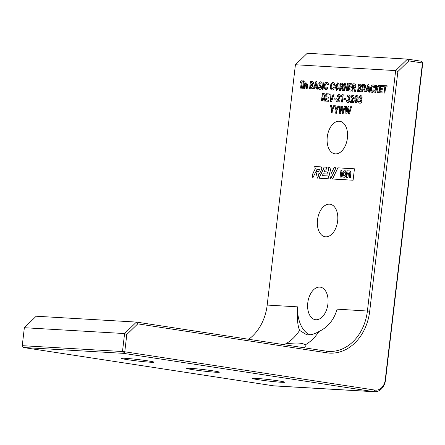 <?xml version="1.0" encoding="UTF-8"?>
<svg xmlns="http://www.w3.org/2000/svg" width="445" height="445" viewBox="0 0 445 445"><rect width="100%" height="100%" fill="white"/><g stroke="black" fill="none" stroke-linecap="round" stroke-linejoin="round"><path stroke-width="0.67" d="M336.77 89.15L338.105 88.06L337.532 84.01M338.055 88.054L337.505 84.005L336.192 85.101L336.743 89.15L338.105 88.06M282.709 344.486L285.757 343.824C296.682 342.483 303.123 342.861 305.075 344.953A46.074 36.418 93.3 0 0 318.909 331.536C314.821 333.9 311.116 335.007 307.801 334.868L306.666 334.746L299.585 330.407C297.572 325.44 296.887 317.585 297.538 306.844A32.652 19.947 98.7 0 0 309.853 334.824M255.558 378.317A16.454 0.745 6.7 0 1 273.797 380.208A16.454 0.745 6.7 0 1 284.778 382.211A16.454 0.745 6.7 0 1 281.312 382.261A16.454 0.745 6.7 0 1 263.073 380.369A16.454 0.745 6.7 0 1 252.093 378.367A16.454 0.745 6.7 0 1 255.558 378.317M190.137 368.299A16.454 0.745 6.7 0 1 208.377 370.19A16.454 0.745 6.7 0 1 219.357 372.187A16.454 0.745 6.7 0 1 215.892 372.243A16.454 0.745 6.7 0 1 197.652 370.351A16.454 0.745 6.7 0 1 186.672 368.349A16.454 0.745 6.7 0 1 190.137 368.299M124.717 358.275A16.454 0.745 6.7 0 1 142.956 360.166A16.454 0.745 6.7 0 1 153.937 362.169A16.454 0.745 6.7 0 1 150.471 362.224A16.454 0.745 6.7 0 1 132.232 360.333A16.454 0.745 6.7 0 1 121.251 358.331A16.454 0.745 6.7 0 1 124.717 358.275M315.922 319.755A16.454 10.051 -81.3 0 0 327.848 304.48A16.454 10.051 -81.3 0 0 320.333 287.159A16.454 10.051 -81.3 0 0 319.76 287.097A16.454 10.051 -81.3 0 0 307.84 302.372A16.454 10.051 -81.3 0 0 315.349 319.694A16.454 10.051 -81.3 0 0 315.922 319.755M325.668 236.812A16.454 10.051 -81.3 0 0 337.588 221.543A16.454 10.051 -81.3 0 0 330.073 204.222A16.454 10.051 -81.3 0 0 329.5 204.16A16.454 10.051 -81.3 0 0 317.58 219.43A16.454 10.051 -81.3 0 0 325.095 236.751A16.454 10.051 -81.3 0 0 325.668 236.812M335.408 153.875A16.454 10.051 -81.3 0 0 347.334 138.601A16.454 10.051 -81.3 0 0 339.819 121.285A16.454 10.051 -81.3 0 0 339.246 121.224A16.454 10.051 -81.3 0 0 327.325 136.493A16.454 10.051 -81.3 0 0 334.835 153.814A16.454 10.051 -81.3 0 0 335.408 153.875M336.036 167.737L334.05 167.62L331.286 173.339L329.895 167.381L327.915 167.264L330.629 178.912L336.036 167.737L334.1 167.632L331.286 173.339M329.072 178.818L328.404 175.975L322.275 175.614L323.159 173.778L327.959 174.056L327.464 171.931L324.149 171.737L325.034 169.901L327.014 170.018L326.352 167.17L322.92 166.97L323.409 169.05L318.97 178.228L329.072 178.818M316.006 172.143L317.407 178.139L318.726 175.413L318.364 173.856L319.449 173.923L321.846 168.961L321.368 166.914L314.704 166.48L315.227 168.761L312.184 175.002L312.841 177.855L316.94 169.434L319.51 169.601L318.453 171.753L316.261 171.631L316.006 172.143L317.441 178.072M352.073 91.147L352.935 83.805L354.582 83.899L355.438 84.255L355.867 85.101L355.577 87.554L354.843 88.383L355.483 91.347L354.565 91.292L353.992 88.549L353.158 88.505L352.841 91.192L352.023 91.147L352.885 83.799L354.737 83.916M361.763 91.715L362.625 84.372L364.271 84.461L365.123 84.823L365.551 85.663L365.262 88.121L364.533 88.944L365.167 91.915L364.255 91.859L363.682 89.117L362.842 89.067L362.53 91.759L361.707 91.709L362.569 84.366L364.422 84.478M372.243 92.432C370.907 92.109 370.362 90.813 370.607 88.538C370.902 86.269 371.736 85.051 373.127 84.884L373.077 84.878C374.134 84.989 374.668 85.885 374.69 87.565L373.861 87.52L372.949 86.074C372.053 86.247 371.531 87.081 371.38 88.577C371.18 90.074 371.497 90.958 372.343 91.231L373.578 89.946L374.401 90.001C373.972 91.62 373.238 92.427 372.187 92.427C370.857 92.098 370.312 90.802 370.557 88.527C370.846 86.263 371.686 85.045 373.077 84.878L373.244 84.895M372.281 91.219L373.578 89.946M382.027 92.899L379.062 92.721L379.924 85.379L382.872 85.551L382.739 86.664L380.614 86.541L380.38 88.533L382.355 88.65L382.222 89.768L380.247 89.651L380.013 91.659L382.155 91.781L382.027 92.899M342.444 94.696L343.223 94.74L342.361 102.089L341.538 102.038L342.25 95.987L341.037 97.021L341.182 95.803L342.444 94.696L343.223 94.746M334.223 97.995L336.264 98.111L336.136 99.185L334.1 99.063L334.223 97.995L336.264 98.117M321.529 100.87L322.391 93.528L324.038 93.622L324.895 93.978L325.323 94.824L325.034 97.277L324.299 98.106L324.939 101.071L324.021 101.021L323.448 98.273L322.614 98.228L322.297 100.915L321.479 100.87L322.341 93.522L324.194 93.639M329.89 93.962L330.791 94.017L331.286 99.869L333.188 94.156L334.089 94.207L331.631 101.46L330.618 101.404L329.89 93.962L330.791 94.023M305.587 83.832L306.716 82.887L307.584 85.017L307.172 88.527L306.371 88.483L306.761 85.173L306.238 83.96L305.37 85.173L304.992 88.399L304.191 88.355L304.842 82.842L305.604 82.887L305.537 83.827L306.772 82.892M306.427 88.483L306.811 85.179L306.238 83.96M303.718 81.991L303.34 81.263L303.885 80.578L304.269 81.313L303.696 81.986M303.774 81.997L303.39 81.268L303.913 80.584M340.464 113.486L339.652 113.436L339.24 106.016L340.119 106.066L340.347 111.517L341.849 106.166L342.65 106.216L342.934 111.673L344.38 106.316L345.264 106.366L343.123 113.642L342.316 113.592L342.01 108.385L340.464 113.486M301.499 80.801L302.277 80.845L301.415 88.193L300.592 88.143L301.304 82.091L300.091 83.126L300.23 81.908L301.499 80.801L302.277 80.851M319.76 89.373C318.742 89.356 318.242 88.561 318.27 86.992L319.076 87.036L319.888 88.238L320.917 87.242L319.732 85.93L318.759 83.888C319.082 82.442 319.721 81.752 320.673 81.819C321.607 81.863 322.063 82.603 322.058 84.033L321.268 83.988L320.528 82.942L319.599 83.855L321.735 87.303C321.401 88.794 320.745 89.484 319.76 89.373L319.566 89.356M319.81 88.227L320.917 87.242M320.967 87.248L319.783 85.941L318.809 83.894C319.132 82.453 319.771 81.763 320.728 81.824L320.845 81.836M325.946 89.729C324.611 89.406 324.071 88.11 324.316 85.835C324.605 83.565 325.445 82.347 326.83 82.18L326.78 82.175C327.837 82.286 328.371 83.182 328.393 84.867L327.565 84.817L326.652 83.371C325.757 83.543 325.234 84.378 325.089 85.874C324.883 87.37 325.2 88.255 326.046 88.527L327.281 87.248L328.11 87.303C327.681 88.917 326.942 89.723 325.896 89.723C324.561 89.401 324.016 88.099 324.26 85.829C324.55 83.56 325.39 82.342 326.78 82.175L326.947 82.192M325.985 88.522L327.281 87.248M335.041 86.458L337.705 82.82L339.168 84.65L338.762 88.549L336.542 90.335L335.041 86.458L337.733 82.82M347.373 83.476L348.19 83.526L347.328 90.869L346.599 90.83L345.014 85.696L344.424 90.702L343.607 90.652L344.469 83.31L345.203 83.349L346.744 88.483L347.373 83.476L348.19 83.526M351.066 97.416C351.328 95.942 351.928 95.202 352.868 95.208L352.818 95.202C353.714 95.275 354.142 96.014 354.092 97.422L351.695 101.516L353.669 101.627L353.536 102.739L350.432 102.561L350.549 101.599L353.297 97.444L352.679 96.281L351.795 97.455L351.01 97.411C351.277 95.936 351.878 95.197 352.818 95.202L352.968 95.219M359.944 103.218C359.015 103.179 358.542 102.445 358.531 101.021L359.365 101.071L360.077 102.1L361.034 101.054L359.855 99.847L359.972 98.823L361.296 97.822L360.717 96.749L359.81 97.705L359.02 97.655C359.343 96.292 359.949 95.63 360.845 95.669C361.707 95.736 362.124 96.443 362.097 97.789L361.084 99.391L361.868 101.171C361.535 102.6 360.895 103.285 359.944 103.218L359.777 103.196M360.016 102.094L361.034 101.054M359.076 97.666C359.393 96.298 359.999 95.636 360.901 95.675L360.995 95.686M24.358 327.709L22.25 345.67L122.481 351.522L124.589 333.561L24.358 327.709L36.195 316.228L136.426 322.08L325.99 351.116A46.074 36.418 93.3 0 0 328.677 351.4A46.074 36.418 93.3 0 0 367.42 310.922L395.649 70.594L295.419 64.748L267.189 305.07A46.074 36.418 -86.7 0 1 248.688 339.274M331.597 110.21L330.49 105.504L331.419 105.56L332.142 108.875L333.678 105.693L334.601 105.743L332.415 110.254L332.092 112.997L331.275 112.947L331.647 110.215L330.49 105.504M355.989 100.331C355.127 100.131 354.754 99.307 354.865 97.861C355.149 96.265 355.789 95.458 356.795 95.436L356.745 95.43C357.914 95.792 358.353 97.01 358.058 99.079C357.875 101.326 357.124 102.628 355.811 102.973L354.515 100.781L355.321 100.831L355.944 101.822L357.218 99.374L355.939 100.32C355.077 100.125 354.698 99.302 354.815 97.85C355.093 96.259 355.739 95.447 356.745 95.43L356.851 95.441M348.012 102.522C347.078 102.478 346.611 101.749 346.599 100.325L347.428 100.375L348.14 101.404L349.097 100.359L347.918 99.152L348.04 98.128L349.358 97.127L348.78 96.053L347.879 97.004L347.089 96.96C347.406 95.597 348.012 94.93 348.913 94.974C349.776 95.035 350.193 95.747 350.165 97.093L349.153 98.695L349.937 100.475C349.598 101.905 348.958 102.589 348.012 102.522L347.84 102.5M348.085 101.399L349.097 100.359M347.139 96.971C347.456 95.603 348.068 94.941 348.963 94.98L349.058 94.991M339.624 90.424L340.486 83.082L342.133 83.171L342.984 83.526L343.412 84.372L343.123 86.825L342.394 87.654L343.028 90.619L342.116 90.569L341.543 87.826L340.703 87.776L340.392 90.468L339.568 90.418L340.431 83.07L342.283 83.187M332.115 90.09C330.78 89.768 330.24 88.466 330.485 86.197C330.774 83.927 331.614 82.709 332.999 82.542L332.949 82.531C334.006 82.648 334.54 83.543 334.562 85.223L333.733 85.179L332.821 83.727C331.926 83.905 331.403 84.739 331.258 86.235C331.052 87.732 331.369 88.616 332.215 88.889L333.45 87.604L334.278 87.659C333.85 89.278 333.11 90.085 332.065 90.079C330.73 89.757 330.184 88.46 330.429 86.185C330.718 83.921 331.558 82.703 332.949 82.531L333.116 82.553M332.154 88.878L333.45 87.604M323.081 82.058L323.899 82.108L323.037 89.451L322.213 89.406L323.081 82.058L323.899 82.114M314.849 87.153L314.265 88.939L313.391 88.889L315.844 81.635L316.857 81.696L317.591 89.134L316.718 89.083L316.556 87.248L314.849 87.153M346.75 113.853L345.937 113.803L345.52 106.383L346.405 106.433L346.627 111.884L348.135 106.533L348.936 106.583L349.214 112.04L350.666 106.683L351.55 106.733L349.408 114.009L348.596 113.959L348.296 108.752L346.75 113.853M335.981 110.466L334.874 105.76L335.797 105.815L336.526 109.131L338.061 105.949L338.984 105.999L336.798 110.51L336.476 113.252L335.658 113.202L336.031 110.471L334.874 105.76M303.379 88.305L302.578 88.26L303.229 82.748L304.024 82.798L303.379 88.305M311.422 88.778L309.592 88.666L310.454 81.324L312.184 81.424C313.046 81.429 313.464 82.091 313.43 83.415L312.446 85.001L313.202 86.864C312.913 88.238 312.318 88.878 311.422 88.778M328.477 101.276L325.512 101.104L326.38 93.756L329.322 93.928L329.189 95.046L327.064 94.918L326.83 96.915L328.805 97.032L328.671 98.15L326.702 98.034L326.463 100.036L328.61 100.164L328.477 101.276M384.803 86.786L383.401 86.703L383.529 85.59L387.144 85.796L387.011 86.914L385.615 86.831L384.88 93.066L384.068 93.016L384.803 86.786L384.118 93.022M337.282 96.615C337.549 95.135 338.15 94.401 339.09 94.401L339.04 94.396C339.935 94.468 340.364 95.208 340.314 96.615L337.916 100.709L339.891 100.826L339.757 101.938L336.654 101.755L336.77 100.793L339.518 96.637L338.901 95.475L338.016 96.654L337.232 96.604C337.494 95.13 338.1 94.39 339.04 94.396L339.185 94.412M343.968 98.562L346.004 98.684L345.882 99.752L343.84 99.63L343.968 98.562L346.004 98.69M375.675 92.527L374.851 92.477L375.719 85.134L376.537 85.179L376.197 88.561L378.361 85.284L379.363 85.345L377.221 88.538L378.511 92.694L377.527 92.632L376.548 89.406L375.93 90.341L375.675 92.527M366.914 90.19L366.324 91.982L365.451 91.931L367.909 84.678L368.922 84.734L369.65 92.176L368.777 92.126L368.616 90.29L366.914 90.19M357.669 91.475L358.531 84.133L360.211 84.227C361.073 84.233 361.49 84.895 361.457 86.219L360.472 87.81L361.229 89.668C360.94 91.041 360.344 91.681 359.449 91.581L357.613 91.47L358.481 84.127L360.372 84.244M351.183 91.097L348.218 90.925L349.08 83.577L352.023 83.749L351.895 84.862L349.77 84.739L349.536 86.736L351.505 86.847L351.378 87.965L349.403 87.849L349.169 89.857L351.311 89.979L351.183 91.097M354.443 168.811L353.102 180.225L332.454 179.018L337.85 167.843L354.443 168.811L337.85 167.843M273.436 385.804L373.666 391.656L123.577 353.352L23.346 347.501L273.436 385.804A13.166 10.407 93.3 0 0 274.203 385.887L374.434 391.739A13.166 10.407 -86.7 0 1 373.666 391.656L374.868 390.081A11.52 9.106 93.3 0 0 385.22 380.036L422.466 62.973L408.838 60.887L397.869 71.528L369.712 311.177A47.721 37.719 -86.7 0 1 326.808 352.807L137.778 323.854L126.803 334.495L124.772 351.778L374.868 390.081M295.419 64.748L307.256 53.261L407.486 59.113L421.654 61.282L422.75 63.112L385.503 380.175A13.166 10.407 -86.7 0 1 374.434 391.739M397.869 71.528L395.649 70.594L407.486 59.113L408.838 60.887M305.075 344.953L305.303 346.305L304.569 347.834M369.712 311.177L337.071 309.153C334.073 319.727 328.021 327.186 318.909 331.536M285.757 343.824A46.074 36.418 93.3 0 0 299.585 330.407M126.803 334.495L124.589 333.561L136.426 322.08L137.778 323.854M22.25 345.67L23.346 347.501M421.654 61.282L422.75 63.112M123.577 353.352L124.772 351.778L122.481 351.522L123.577 353.352M330.54 105.515L331.419 105.565M332.237 108.886L333.678 105.693M333.728 105.699L334.601 105.749M331.325 112.952L331.647 110.215M359.999 103.223C359.065 103.184 358.592 102.456 358.581 101.026L358.531 101.021M358.581 101.026L359.365 101.076M361.084 101.065L360.305 99.88M359.905 99.852L359.972 98.823M360.027 98.829L360.378 98.846M360.428 98.857L361.296 97.822M361.346 97.833L360.767 96.754M355.861 102.984L354.515 100.781M354.565 100.793L355.321 100.831M355.994 101.833L357.218 99.374M356.245 99.318L357.346 97.967L356.673 96.515M356.684 96.515L355.616 97.872L356.278 99.324L357.296 97.956L356.617 96.504M350.488 102.561L350.549 101.599M350.599 101.605L352.412 99.191M352.462 99.196L353.297 97.444M353.352 97.449L352.729 96.287M353.669 101.632L351.695 101.516M348.062 102.528C347.133 102.489 346.661 101.755 346.649 100.331L346.599 100.325M346.649 100.331L347.428 100.375M349.153 100.364L348.374 99.185M347.973 99.157L348.04 98.128M348.09 98.134L348.441 98.15M348.491 98.156L349.358 97.127M349.414 97.132L348.83 96.059M346.649 90.83L345.053 85.701M343.657 90.658L344.469 83.31M344.519 83.315L345.203 83.354M346.839 88.494L347.423 83.482M342.166 90.569L341.543 87.826M340.837 86.669L342.166 86.614L342.494 86.224L342.416 84.461L341.12 84.233L340.837 86.669L342.11 86.603L342.444 86.213L342.6 84.895L341.871 84.277M336.565 90.341L335.096 86.463M333.789 85.184L332.871 83.738M333.5 87.615L334.273 87.665M327.62 84.823L326.702 83.376M327.331 87.253L328.104 87.303M322.269 89.406L323.131 82.069M321.318 83.994L320.584 82.948M319.816 89.384C318.792 89.362 318.297 88.572 318.325 86.998L318.27 86.992M318.325 86.998L319.076 87.042M313.441 88.894L315.844 81.635M315.9 81.646L316.857 81.702M316.768 89.089L316.556 87.248M315.199 86.096L316.512 86.174L316.156 83.171L315.199 86.096L316.456 86.169L316.195 83.176M300.648 88.149L301.304 82.091M300.147 83.076L300.23 81.908M300.286 81.913L301.549 80.806M345.988 113.809L345.52 106.383M345.576 106.388L346.405 106.438M346.683 111.89L348.135 106.533M348.185 106.544L348.936 106.589M349.269 112.045L350.666 106.683M350.716 106.689L351.544 106.739M348.652 113.965L348.296 108.752M339.707 113.442L339.24 106.016M339.29 106.021L340.119 106.071M340.397 111.523L341.849 106.166M341.899 106.177L342.656 106.222M342.984 111.678L344.38 106.316M344.436 106.322L345.264 106.372M342.366 113.597L342.01 108.385M334.924 105.771L335.803 105.821M336.62 109.142L338.061 105.949M338.111 105.954L338.984 106.005M335.708 113.208L336.031 110.471M302.633 88.26L303.229 82.748M303.279 82.759L304.024 82.803M304.247 88.355L304.842 82.842M304.892 82.853L305.604 82.892M309.642 88.672L310.454 81.324M310.504 81.329L312.24 81.429M312.434 86.719L311.7 85.507L310.794 85.451L310.538 87.604L311.472 87.665L312.434 86.719L311.75 85.512M312.64 83.543L311.973 82.514L311.144 82.47L310.905 84.494L311.767 84.55L312.64 83.543L312.023 82.525M311.767 84.55L312.59 83.538M310.905 84.494L311.717 84.539M311.472 87.665L312.384 86.708M310.538 87.604L311.422 87.654M331.386 99.88L333.188 94.156M333.244 94.162L334.089 94.212M330.668 101.404L329.94 93.973M325.568 101.11L326.38 93.756M326.43 93.767L329.322 93.934M328.805 97.038L326.83 96.915M328.61 100.17L326.463 100.036M324.077 101.021L323.448 98.273M322.742 97.121L324.071 97.066L324.405 96.676L324.322 94.913L323.031 94.685L322.742 97.121L324.021 97.055L324.355 96.665L324.511 95.347L323.782 94.724M383.451 86.708L383.529 85.59M383.584 85.596L387.144 85.802M334.151 99.068L334.273 98M336.709 101.76L336.77 100.793M336.82 100.804L338.634 98.384M338.684 98.395L339.518 96.637M339.574 96.648L338.951 95.48M339.891 100.831L337.916 100.709M341.593 102.044L342.25 95.987M341.093 96.971L341.182 95.803M341.232 95.814L342.494 94.702M343.896 99.636L344.018 98.573M379.112 92.727L379.924 85.379M379.974 85.384L382.867 85.551M382.35 88.655L380.38 88.533M382.155 91.787L380.013 91.659M374.907 92.482L375.719 85.134M375.769 85.14L376.537 85.184M376.248 88.566L378.361 85.284M378.411 85.295L379.357 85.351M377.577 92.638L376.548 89.406M373.911 87.526L372.999 86.08M373.628 89.957L374.401 90.007M365.501 91.931L367.909 84.678M367.959 84.684L368.922 84.739M368.827 92.126L368.616 90.29M367.259 89.134L368.571 89.217L368.254 86.213L367.259 89.134L368.521 89.206L368.254 86.213M364.305 91.865L363.682 89.117M362.975 87.965L364.305 87.904L364.633 87.515L364.555 85.752L363.259 85.523L362.975 87.965L364.249 87.899L364.583 87.509L364.739 86.191L364.016 85.568M360.461 89.523L359.721 88.31L358.82 88.255L358.564 90.407L359.499 90.468L360.461 89.523L359.777 88.316M360.667 86.347L359.999 85.318L359.171 85.273L358.931 87.298L359.794 87.353L360.667 86.347L360.05 85.329M359.794 87.353L360.617 86.341M358.931 87.298L359.744 87.342M359.499 90.468L360.406 89.512M358.564 90.407L359.449 90.457M354.62 91.297L353.992 88.549M353.291 87.398L354.615 87.337L354.949 86.953L354.865 85.19L353.575 84.956L353.291 87.398L354.565 87.331L354.899 86.942L355.054 85.624L354.326 85.001M348.268 90.925L349.08 83.577M349.13 83.582L352.023 83.755M351.505 86.853L349.536 86.736M351.311 89.985L349.169 89.857M319.51 169.601L318.503 171.759L316.312 171.637L316.061 172.154M321.368 166.919L314.754 166.486L315.282 168.766L312.234 175.013L312.874 177.789M341.204 177.132L340.141 177.071L340.926 170.418L341.988 170.48L341.254 177.143L340.141 177.071M341.988 170.48L341.254 177.143M332.51 179.023L337.9 167.848M349.798 170.98L346.878 170.758L347.356 173.9L346.099 177.422L347.923 177.527L348.441 173.355L349.208 172.56L349.776 173.45L349.319 177.611L350.399 177.672L350.86 172.727L350.41 171.42L349.403 170.902M347.923 177.527L346.099 177.422M347.973 177.538L348.363 173.8M348.413 173.806L348.441 173.355M348.496 173.361L348.596 172.949M350.399 177.672L349.319 177.611M350.449 177.683L350.832 173.995M350.882 174.001L350.882 173.322M350.933 173.328L350.86 172.727M350.91 172.732L350.777 172.204M350.827 172.215L350.627 171.77M350.677 171.776L350.41 171.42M350.46 171.425L350.132 171.153M345.159 170.719L343.546 171.136L342.433 173.177L342.444 175.736L343.212 176.993L343.979 177.305L345.548 176.415L346.427 174.09L346.099 171.692L344.764 170.635M344.402 177.26L343.979 177.305M344.452 177.266L344.808 177.088M344.864 177.099L345.198 176.804M345.248 176.81L345.548 176.415M345.598 176.42L345.854 175.931M345.91 175.942L346.11 175.38M346.166 175.386L346.305 174.757M346.355 174.768L346.427 174.09M346.477 174.095L346.466 173.433M346.516 173.439L346.421 172.805M346.471 172.81L346.299 172.221M346.349 172.226L346.099 171.692M346.154 171.703L345.837 171.258M345.887 171.269L345.52 170.936M350.187 171.164L349.848 170.991M345.57 170.941L345.209 170.73M345.57 174.04L344.775 175.686L343.573 175.619L343.167 173.9L343.968 172.248L345.17 172.315L345.57 174.04M343.623 175.619L343.167 173.9M343.223 173.906L343.968 172.248M344.018 172.254L345.17 172.321M326.352 167.175L322.975 166.981L323.459 169.061L319.026 178.234M327.464 171.937L324.149 171.737M328.41 175.981L322.275 175.614M329.895 167.381L327.965 167.27L330.663 178.84M267.189 305.07L297.538 306.844M385.22 380.036L385.503 380.175M325.99 351.116L326.808 352.807"/></g></svg>
